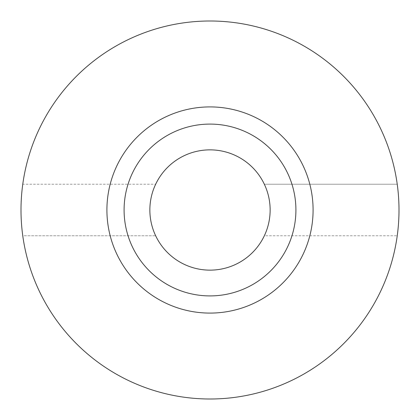 <?xml version="1.0" encoding="UTF-8"?>
<svg xmlns="http://www.w3.org/2000/svg" width="420" height="420" viewBox="0 0 420 420"><rect width="100%" height="100%" fill="white"/><g stroke="black" fill="none" stroke-linecap="round" stroke-linejoin="round"><path stroke-width="0.32" stroke-dasharray="2.1 1.58" d="M155.668 184.228A60.139 60.139 0 0 1 264.332 184.228L397.236 184.228A189 189 0 0 1 210 399A189 189 0 0 1 22.764 235.772L155.668 235.772A60.139 60.139 0 0 1 155.668 184.228L22.764 184.228A189 189 0 0 1 397.236 184.228L264.332 184.228A60.139 60.139 0 0 1 264.332 235.772L397.236 235.772L264.332 235.772A60.139 60.139 0 0 1 155.668 235.772L22.764 235.772A189 189 0 0 1 22.764 184.228L155.668 184.228M210 106.911A103.089 103.089 0 0 1 313.089 210A103.089 103.089 0 0 1 210 313.089A103.089 103.089 0 0 1 106.911 210A103.089 103.089 0 0 1 210 106.911"/><path stroke-width="0.63" d="M210 295.911A85.911 85.911 0 0 0 295.911 210A85.911 85.911 0 0 0 210 124.089A85.911 85.911 0 0 0 124.089 210A85.911 85.911 0 0 0 210 295.911M210 106.911A103.089 103.089 0 0 1 313.089 210A103.089 103.089 0 0 1 210 313.089A103.089 103.089 0 0 1 106.911 210A103.089 103.089 0 0 1 210 106.911M210 270.139A60.139 60.139 0 0 1 149.861 210A60.139 60.139 0 0 1 210 149.861A60.139 60.139 0 0 1 270.139 210A60.139 60.139 0 0 1 210 270.139M210 21A189 189 0 0 1 399 210A189 189 0 0 1 210 399A189 189 0 0 1 21 210A189 189 0 0 1 210 21"/></g></svg>
